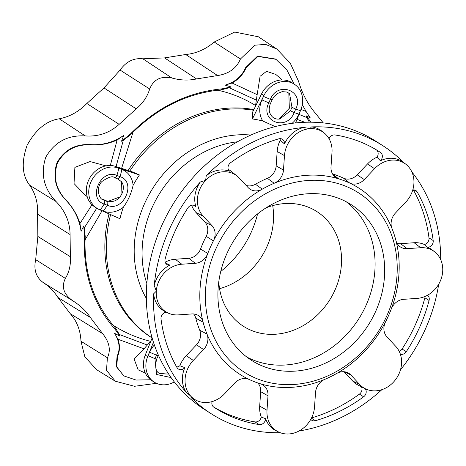 <?xml version="1.0" encoding="UTF-8"?>
<svg xmlns="http://www.w3.org/2000/svg" width="466" height="466" viewBox="0 0 466 466"><rect width="100%" height="100%" fill="white"/><g stroke="black" fill="none" stroke-linecap="round" stroke-linejoin="round"><path stroke-width="0.7" d="M43.233 282.577L72.713 300.739C80.152 305.393 86.024 310.973 90.34 317.474L102.677 333.679C109.434 342.161 111.013 350.187 107.407 357.772L106.498 370.319L115.3 381.211L96.538 369.649L84.824 356.729L80.979 341.246C80.484 330.365 76.925 321.185 70.296 313.711L57.906 297.436C54.033 291.361 49.14 286.404 43.233 282.577C36.022 277.258 33.511 269.616 35.696 259.649L37.851 236.443L37.565 214.174C38.107 203.141 35.48 193.501 29.684 185.247C22.088 175.513 21.22 162.215 27.08 145.345C35.76 129.56 46.489 120.711 59.264 118.801C69.644 116.762 78.836 111.659 86.839 103.499L103.982 87.917L120.094 70.075C126.135 61.588 133.725 57.825 142.864 58.792L171.878 78.008C180.342 80.362 188.561 80.67 196.547 78.935L217.599 75.556C228.905 73.814 236.518 68.298 240.433 58.996L254.949 45.185L265.626 44.41L276.827 49.035L258.397 36.791L234.718 32.055L214.203 42.016C205.582 49.396 196.081 53.555 185.701 54.505L164.556 57.895L142.864 58.792M220.744 271.474A92.431 79.395 122.6 0 0 251.535 231.555A92.431 79.395 122.6 0 0 257.576 213.911M387.013 315.377A106.33 91.33 122.6 0 0 347.042 186.779A106.33 91.33 122.6 0 0 218.455 243.532A106.33 91.33 122.6 0 0 255.554 378.124A106.33 91.33 122.6 0 0 387.013 315.377M375.812 311.072A92.431 79.395 122.6 0 0 351.114 204.597A92.431 79.395 122.6 0 0 234.421 239.664A92.431 79.395 122.6 0 0 251.483 360.311A92.431 79.395 122.6 0 0 375.812 311.072M116.081 166.548L123.309 140.26L121.51 141.21L130.119 134.278C156.751 107.343 187.262 92.221 221.659 88.913L221.14 89.862L229.255 87.748L256.352 100.126L255.566 105.497C243.735 98.244 231.148 93.148 217.82 90.206L221.14 89.862M123.309 140.26L130.428 134.82L132.991 132.245C157.904 108.007 186.179 93.992 217.82 90.206M113.156 325.285C124.632 332.631 137.103 337.978 150.565 341.333L147.308 345.038L119.389 334.512L115.242 327.72L113.156 325.285C93.631 301.852 84.27 273.379 85.068 239.879L85.208 236.379L84.317 227.833L96.765 208.18M121.51 141.21L123.828 135.309C113.652 142.334 102.503 145.433 90.387 144.6C75.574 143.802 64.454 149.796 57.033 162.587C52.507 176.637 55.402 189.109 65.723 199.99C74.31 208.908 79.424 219.37 81.061 231.363L83.775 225.963L84.492 236.757C82.861 273.297 92.961 304.018 114.799 328.926L115.242 327.72M294.122 84.072L286.974 70.11L275.691 59.066L257.5 56.153L245.541 67.704C241.854 76.389 235.045 82.191 225.107 85.115L231.025 86.932L221.659 88.913M298.98 114.397L306.844 117.554L306.115 115.772L310.205 117.799L306.086 111.45L300.978 109.411M306.115 115.772L311.067 122.209M117.088 356.21L117.531 356.496L116.704 366.818L123.81 375.887L116.255 366.509L117.088 356.21C120.426 349.191 119.593 341.566 114.589 333.336L120.03 336.231L114.799 328.926M115.3 381.211L134.552 386.291L156.401 383.308M323.258 122.913L315.243 113.057C307.711 104.087 302.149 93.509 298.555 81.323L290.277 63.195L276.827 49.035M171.878 78.008C160.962 75.737 153.564 79.406 149.685 89.012C147.32 96.73 142.835 103.336 136.218 108.834L119.15 124.346C109.51 132.991 98.204 136.847 85.243 135.909C67.669 134.977 54.516 142.072 45.785 157.199C40.361 173.87 43.775 188.643 56.031 201.516C65.223 210.929 69.906 221.944 70.081 234.555L70.366 256.737C70.884 264.927 69.218 272.15 65.368 278.394C61.203 286.852 63.65 294.302 72.713 300.739M83.775 225.963L84.317 227.833M119.389 334.512L120.03 336.231M306.844 117.554L309.389 122.203M231.025 86.932L229.255 87.748M121.335 181.524C126.571 187.827 120.904 200.438 112.428 201.423C104.763 201.539 105.497 199.821 101.745 198.924M167.876 372.847L159.978 373.47M288.815 93.025L289.345 108.275L278.819 119.115M377.862 150.768L380.384 152.382A5.557 4.776 -57.4 0 1 380.437 160.753L376.965 157.223A5.557 4.776 122.6 0 0 376.551 149.97M329.06 138.728A5.557 4.776 -57.4 0 1 335.013 134.954A152.196 130.73 122.6 0 1 379.132 151.566A152.196 130.73 122.6 0 1 380.384 152.382M412.783 189.93A5.557 4.776 -57.4 0 1 415.835 190.53A5.557 4.776 -57.4 0 1 417.227 192.009L413.913 189.889M428.994 237.864L433.188 240.549A5.557 4.776 -57.4 0 1 427.613 247.324L424.421 244.516A5.557 4.776 122.6 0 0 428.994 237.864A152.196 130.73 122.6 0 0 413.342 189.878M399.211 351.37A5.557 4.776 122.6 0 0 402.076 349.005A152.196 130.73 122.6 0 0 424.881 297.786A5.557 4.776 122.6 0 0 425.074 296.452M402.076 349.005L406.276 351.69A5.557 4.776 -57.4 0 1 400.381 354.236M427.543 295.24A5.557 4.776 -57.4 0 1 429.075 300.471L424.881 297.786M365.088 388.627A5.557 4.776 -57.4 0 1 363.62 396.805L359.42 394.12A5.557 4.776 122.6 0 0 361.47 386.809M311.416 418.142L315.412 420.699A5.557 4.776 -57.4 0 1 311.742 420.233A5.557 4.776 -57.4 0 1 310.764 419.359M261.275 417.076L265.597 418.689A5.557 4.776 -57.4 0 1 259.195 424.578L255.001 421.893A5.557 4.776 122.6 0 0 261.275 417.076A27.209 23.37 122.6 0 1 259.69 406.09L260.68 391.656A13.1 11.248 -57.4 0 0 257.785 382.953M259.195 424.578A152.196 130.73 122.6 0 1 215.076 407.966A152.196 130.73 122.6 0 1 213.824 407.15A5.557 4.776 -57.4 0 1 212.082 401.605M176.666 366.975A5.557 4.776 122.6 0 0 179.829 365.728L184.821 367.651A5.557 4.776 -57.4 0 1 178.367 369.002A5.557 4.776 -57.4 0 1 176.975 367.523A152.196 130.73 122.6 0 1 161.02 318.989A5.557 4.776 -57.4 0 1 166.438 312.214M165.517 262.94L169.822 265.131A5.557 4.776 -57.4 0 1 166.95 264.502A5.557 4.776 -57.4 0 1 165.127 259.061A152.196 130.73 122.6 0 1 187.932 207.848A5.557 4.776 -57.4 0 1 194.916 205.791A5.557 4.776 -57.4 0 1 195.866 206.63L194.13 205.401M391.993 228.521A110.5 94.913 122.6 0 0 349.762 183.097A110.5 94.913 122.6 0 0 338.596 178.81A110.5 94.913 122.6 0 0 274.165 183.26A110.5 94.913 122.6 0 0 262.3 189.138A110.5 94.913 122.6 0 0 213.405 240.852A110.5 94.913 122.6 0 0 207.795 253.457A110.5 94.913 122.6 0 0 203.083 322.14A110.5 94.913 122.6 0 0 207.009 334.087A110.5 94.913 122.6 0 0 249.24 379.505A110.5 94.913 122.6 0 0 260.407 383.792A110.5 94.913 122.6 0 0 324.837 379.341A110.5 94.913 122.6 0 0 336.702 373.464A110.5 94.913 122.6 0 0 385.598 321.75A110.5 94.913 122.6 0 0 391.207 309.144A110.5 94.913 122.6 0 0 395.919 240.462A110.5 94.913 122.6 0 0 391.993 228.521A13.898 11.941 -57.4 0 1 395.43 213.061L405.705 202.192A26.411 22.683 122.6 0 0 408.164 166.374A26.411 22.683 122.6 0 0 405.991 164.358L403.183 162.151A159.145 136.701 122.6 0 0 382.877 145.712A159.145 136.701 122.6 0 0 311.445 126.909L309.972 128.657L303.692 127.445A159.145 136.701 122.6 0 0 206.228 175.752A26.702 22.933 122.6 0 1 229.383 171.185A5.557 4.776 -57.4 0 1 230.588 162.727A152.196 130.73 122.6 0 1 278.796 138.839A5.557 4.776 -57.4 0 1 282.46 139.305A5.557 4.776 -57.4 0 1 284.446 143.895L280.27 140.149A5.557 4.776 122.6 0 0 279.92 138.647M405.991 164.358A26.411 22.683 122.6 0 0 374.559 168.692L367.488 163.968A27.209 23.37 122.6 0 1 376.965 157.223M403.183 162.151A26.702 22.933 122.6 0 0 380.437 160.753M364.278 179.561L357.212 174.837A13.1 11.248 122.6 0 1 343.529 178.169L349.762 183.097A13.898 11.941 122.6 0 0 364.278 179.561L374.559 168.692M357.212 174.837L367.488 163.968M400.486 369.794A159.145 136.701 122.6 0 0 425.394 329.043A159.145 136.701 122.6 0 0 438.692 284.225M382.877 145.712L375.683 141.111A159.145 136.701 122.6 0 0 174.762 201.493A159.145 136.701 122.6 0 0 204.137 409.218L211.331 413.82A159.145 136.701 122.6 0 0 280.217 432.704M299.032 430.986A159.145 136.701 122.6 0 0 381.87 389.663M206.228 175.752L205.646 180.359L200.345 181.973A159.145 136.701 122.6 0 0 154.24 285.524L156.302 291.192L153.675 293.784A159.145 136.701 122.6 0 0 185.94 391.923L190.839 396.234L191.019 397.387A159.145 136.701 122.6 0 0 211.331 413.82M440.685 259.597A159.145 136.701 122.6 0 0 411.827 171.884M343.529 178.169A111.298 95.6 122.6 0 0 332.538 173.923M304.828 122.284L296.999 119.343M225.107 85.115L232.097 83.03L257.15 94.662L256.352 100.126M292.089 123.344A22.933 19.7 -57.4 0 0 298.922 114.112L300.471 110.628A22.933 19.7 122.6 0 0 300.855 109.714A22.933 19.7 122.6 0 0 294.343 84.212A22.933 19.7 122.6 0 0 263.919 95.524A22.933 19.7 122.6 0 0 263.494 96.427A22.24 1.975 24 0 0 270.373 99.345C277.794 80.548 304.781 90.864 295.741 109.091L294.192 112.568C286.741 131.808 259.393 121.294 268.824 102.823L270.373 99.345L272.092 99.858L270.542 103.336C271.288 101.431 268.014 108.211 269.715 112.667C271.649 117.473 274.975 119.587 279.682 119.028L290.376 110.902L291.966 107.337L289.537 93.573M275.214 126.595L262.795 121.003A22.933 19.7 -57.4 0 1 261.944 99.905L263.494 96.427M291.966 107.337L295.741 109.091A22.24 1.975 -156 0 0 300.471 110.628M295.56 122.937L300.855 109.714M252.409 118.958L252.525 112.3L261.519 93.992L263.919 95.524L252.409 118.958A119.768 102.875 -57.4 0 1 262.795 121.003M294.343 84.212L291.943 82.68A22.933 19.7 122.6 0 0 261.519 93.992M282.227 79.954L275.79 74.42L266.535 71.339L260.092 76.29L257.15 94.662M302.3 104.681L306.086 111.45M276.134 59.345L257.954 56.433L245.984 67.989C243.136 74.409 238.505 79.424 232.097 83.03M255.56 106.12L255.566 105.497M147.308 345.038L143.994 348.818L118.02 339.248L114.589 333.336M171.045 377.542L156.524 374.489L154.939 358.616L157.508 353.141M154.374 344.986A22.933 19.7 -57.4 0 0 149.609 352.22L148.06 355.698A22.933 19.7 122.6 0 0 147.675 356.612A22.933 19.7 122.6 0 0 154.188 382.114A22.933 19.7 122.6 0 0 174.29 381.916M148.06 355.698A22.24 1.975 24 0 0 154.939 358.616L156.658 359.123C154.578 367.738 155.953 372.66 160.793 373.889L168.651 374.035M152.132 337.961L145.275 355.08A22.933 19.7 122.6 0 0 151.794 380.582L154.188 382.114M153.442 342.219L147.675 356.612L145.275 355.08M143.994 348.818L134.103 358.977L138.169 369.841L145.31 373.039M117.531 356.496C119.913 351.172 120.077 345.423 118.02 339.248M123.81 375.887L136.02 380.04L150.64 379.773M150.565 341.333L150.891 341.071M102.025 210.783L85.068 239.879M132.991 132.245L121.609 168.36M81.061 231.363L79.966 223.517L92.012 204.737M110.308 165.477L117.152 139.998L123.828 135.309M99.334 209.589L119.943 218.723A119.768 102.875 -57.4 0 1 123.315 207.265C128.086 200.677 131.354 193.343 133.107 185.27A22.933 19.7 -57.4 0 0 121.789 169.368L118.714 168.185A22.933 19.7 122.6 0 0 117.898 167.894A22.933 19.7 122.6 0 0 91.581 180.598A22.933 19.7 122.6 0 0 97.062 208.366A22.933 19.7 122.6 0 0 99.334 209.589A22.933 19.7 122.6 0 0 100.126 209.921A22.24 11.213 -69 0 0 104.122 204.056C87.334 198.679 100.848 168.22 116.867 175.42L119.948 176.608C137.144 181.897 123.391 212.764 107.203 205.238L104.122 204.056A2.779 1.404 -69 0 0 104.25 200.368L107.407 201.58L120.91 196.559L121.521 181.757L117.793 178.915M123.315 207.265A22.933 19.7 -57.4 0 1 103.207 211.104L100.126 209.921M102.619 199.553L104.25 200.368M115.498 166.362L132.321 171.872L139.433 174.948L117.898 167.894L115.498 166.362A22.933 19.7 122.6 0 0 89.181 179.066A22.933 19.7 122.6 0 0 94.662 206.834L97.062 208.366M105.951 165.867L90.055 161.556L74.886 167.376L74.03 183.546L85.552 195.516L87.154 196.512M90.387 144.6L90.829 144.885C99.916 145.392 108.689 143.761 117.152 139.998M90.829 144.885C76.045 144.081 64.937 150.052 57.516 162.791C52.926 176.835 55.815 189.33 66.166 200.275C72.498 206.968 77.1 214.715 79.966 223.517M253.854 109.603A127.177 109.242 122.6 0 0 128.092 170.486M110.593 214.581A127.177 109.242 122.6 0 0 152.126 337.984L151.042 337.297A127.177 109.242 122.6 0 1 109.038 213.894M253.539 110.238A127.177 109.242 122.6 0 0 129.822 171.051M133.107 185.27A119.768 102.875 -57.4 0 1 139.433 174.948M332.672 174.15L338.596 178.81A13.898 11.941 -57.4 0 1 335.165 177.016A13.898 11.941 -57.4 0 1 331.006 166.781L331.996 152.347A26.411 22.683 122.6 0 0 324.091 132.903L321.872 131.138A26.702 22.933 122.6 0 0 311.445 126.909M324.091 132.903A26.411 22.683 122.6 0 0 309.972 128.657A26.411 22.683 122.6 0 0 284.47 155.627L277.159 151.456A27.209 23.37 122.6 0 1 280.27 140.149M283.479 170.067L276.169 165.896A13.1 11.248 122.6 0 1 267.385 178.332L274.165 183.26A13.898 11.941 122.6 0 0 283.479 170.067L284.47 155.627M303.692 127.445A26.702 22.933 122.6 0 0 284.446 143.895M276.169 165.896L277.159 151.456M267.385 178.332A111.298 95.6 122.6 0 0 255.432 184.251A13.1 11.248 -57.4 0 1 246.077 185.375M255.432 184.251L262.3 189.138A13.898 11.941 -57.4 0 1 249.275 188.643A13.898 11.941 -57.4 0 1 248.128 187.582L239.256 178.041A26.411 22.683 122.6 0 0 237.078 176.026L230.967 171.168A27.209 23.37 122.6 0 0 228.253 169.35M237.078 176.026A26.411 22.683 122.6 0 0 205.646 180.359A26.411 22.683 122.6 0 0 203.193 216.183L196.052 212.543A27.209 23.37 122.6 0 1 191.602 205.238M212.065 225.725L204.924 222.084A13.1 11.248 122.6 0 1 206.188 236.338L213.405 240.852A13.898 11.941 122.6 0 0 212.065 225.725L203.193 216.183M200.345 181.973A26.702 22.933 122.6 0 0 195.866 206.63M204.924 222.084L196.052 212.543M206.188 236.338A111.298 95.6 122.6 0 0 200.537 249.036A13.1 11.248 -57.4 0 1 188.806 258.298L175.263 259.236A27.209 23.37 122.6 0 0 165.18 262.16M169.822 265.131A26.702 22.933 122.6 0 0 154.24 285.524M200.537 249.036L207.795 253.457A13.898 11.941 -57.4 0 1 195.347 263.284L181.804 264.222A26.411 22.683 122.6 0 0 156.302 291.192A26.411 22.683 122.6 0 0 167.568 312.785A26.411 22.683 122.6 0 0 178.327 314.882L191.87 313.944A13.898 11.941 122.6 0 1 197.532 315.051A13.898 11.941 122.6 0 1 203.083 322.14L195.79 318.22A13.1 11.248 122.6 0 0 193.623 313.956M153.675 293.784A26.702 22.933 122.6 0 0 165.028 311.509L167.568 312.785M195.79 318.22A111.298 95.6 122.6 0 0 199.745 330.248A13.1 11.248 -57.4 0 1 196.506 344.811L186.231 355.68A27.209 23.37 122.6 0 0 179.829 365.728M184.821 367.651A26.702 22.933 122.6 0 0 185.94 391.923M199.745 330.248L207.009 334.087A13.898 11.941 -57.4 0 1 203.572 349.541L193.297 360.41A26.411 22.683 122.6 0 0 190.839 396.234A26.411 22.683 122.6 0 0 196.372 400.393A26.411 22.683 122.6 0 0 224.443 393.91L234.724 383.04A13.898 11.941 122.6 0 1 249.24 379.505M191.019 397.387A26.702 22.933 122.6 0 0 193.839 399.117L196.372 400.393M213.457 406.882A152.196 130.73 122.6 0 0 255.001 421.893M265.597 418.689A26.702 22.933 122.6 0 0 275.732 430.572L278.272 431.848A26.411 22.683 122.6 0 0 289.031 433.945A26.411 22.683 122.6 0 0 314.533 406.975L315.523 392.541A13.898 11.941 122.6 0 1 324.837 379.341M260.407 383.792A13.898 11.941 -57.4 0 1 262.067 384.456A13.898 11.941 -57.4 0 1 267.997 395.82L267.006 410.261A26.411 22.683 122.6 0 0 278.272 431.848M311.527 417.92A152.196 130.73 122.6 0 0 359.42 394.12M344.065 371.74L352.605 380.926A27.209 23.37 122.6 0 0 358.307 385.213L365.28 388.726A26.411 22.683 122.6 0 0 393.356 382.242A26.411 22.683 122.6 0 0 395.809 346.424L386.937 336.877A13.898 11.941 122.6 0 1 385.598 321.75M315.412 420.699A152.196 130.73 122.6 0 0 363.62 396.805M336.702 373.464A13.898 11.941 -57.4 0 1 347.962 372.829A13.898 11.941 -57.4 0 1 350.875 375.019L359.746 384.567A26.411 22.683 122.6 0 0 365.28 388.726M406.276 351.69A152.196 130.73 122.6 0 0 429.075 300.471M391.207 309.144A13.898 11.941 -57.4 0 1 403.655 299.318L417.198 298.38A26.411 22.683 122.6 0 0 442.7 271.41A26.411 22.683 122.6 0 0 434.795 251.966A26.411 22.683 122.6 0 0 420.676 247.726L414.134 242.734A27.209 23.37 122.6 0 1 424.421 244.516M395.919 240.462A13.898 11.941 122.6 0 0 399.7 246.421A13.898 11.941 122.6 0 0 407.133 248.658L420.676 247.726M434.795 251.966L432.57 250.201A26.702 22.933 122.6 0 0 427.613 247.324M397.067 243.328A13.1 11.248 122.6 0 0 400.591 243.671L414.134 242.734M433.188 240.549A152.196 130.73 122.6 0 0 417.227 192.009M246.817 357.043A92.431 79.395 122.6 0 0 366.224 304.939A92.431 79.395 122.6 0 0 346.191 201.731M218.787 281.79A68.106 58.5 122.6 0 0 243.415 326.27A68.106 58.5 122.6 0 0 335.019 289.986A68.106 58.5 122.6 0 0 316.828 211.535A68.106 58.5 122.6 0 0 266.121 207.813M219.55 288.675A68.106 58.5 122.6 0 0 267.03 246.485A68.106 58.5 122.6 0 0 272.697 205.623M237.468 141.786A102.456 88.004 122.6 0 0 146.831 283.445M130.119 134.278L130.428 134.82M84.492 236.757L85.208 236.379M59.264 118.801L85.243 135.909M29.684 185.247L56.031 201.516M86.839 103.499L119.15 124.346M103.982 87.917L136.218 108.834M120.094 70.075L149.685 89.012M37.565 214.174L70.081 234.555M37.851 236.443L70.366 256.737M35.696 259.649L65.368 278.394M80.979 341.246L107.407 357.772M70.296 313.711L102.677 333.679M57.906 297.436L90.34 317.474M214.203 42.016L240.433 58.996M185.701 54.505L217.599 75.556M164.556 57.895L196.547 78.935M298.922 114.112A22.24 1.975 -156 0 1 294.192 112.568L290.417 110.815M261.944 99.905A22.24 1.975 24 0 0 268.824 102.823L270.542 103.336M245.541 67.704L245.984 67.989M149.609 352.22A22.24 1.975 24 0 0 156.489 355.139L158.207 355.645L158.405 355.214M156.658 359.123L158.207 355.645M118.714 168.185A22.24 11.213 111 0 1 116.867 175.42A2.779 1.404 111 0 1 114.508 177.668L114.508 177.668A2.779 1.404 111 0 1 114.386 177.604M121.789 169.368A22.24 11.213 111 0 1 119.948 176.608A2.779 1.404 111 0 1 117.589 178.851A2.779 1.404 111 0 1 117.467 178.787M103.207 211.104A22.24 11.213 -69 0 0 107.203 205.238A2.779 1.404 -69 0 0 107.331 201.551M65.723 199.99L66.166 200.275M250.894 135.053A106.289 91.301 122.6 0 0 153.174 187.676A106.289 91.301 122.6 0 0 146.347 298.45M195.347 263.284L188.806 258.298M181.804 264.222L175.263 259.236M203.572 349.541L196.506 344.811M193.297 360.41L186.231 355.68M267.997 395.82L260.68 391.656M267.006 410.261L259.69 406.09M350.875 375.019L344.531 371.786M359.746 384.567L352.605 380.926M407.133 248.658L400.591 243.671M272.092 99.858L274.113 96.538L277.509 93.468L282.215 91.639L286.87 92.041L289.584 93.614M102.631 199.559L102.631 199.559C99.048 198.842 95.472 187.373 102.13 181.356C108.677 176.969 112.801 175.74 114.508 177.668L117.665 178.88L121.521 181.757"/></g></svg>
